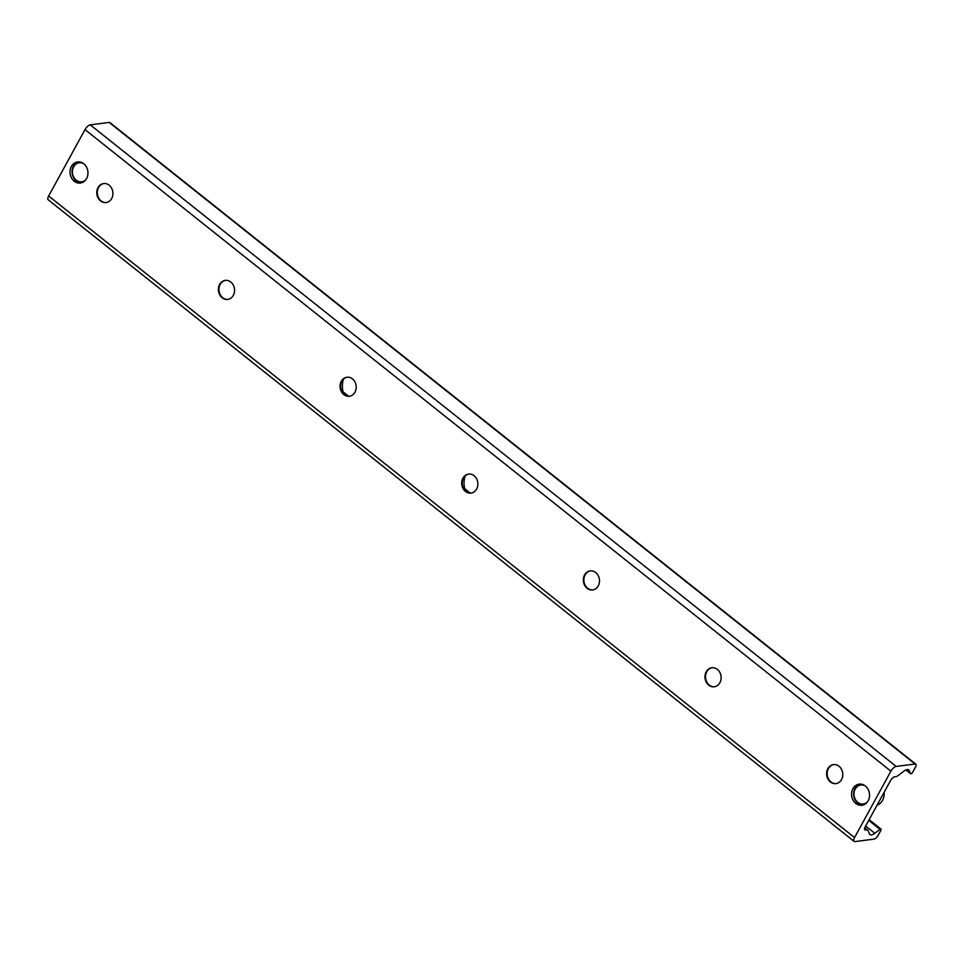 <?xml version="1.0" encoding="UTF-8"?>
<svg xmlns="http://www.w3.org/2000/svg" width="964" height="964" viewBox="0 0 964 964"><rect width="100%" height="100%" fill="white"/><g stroke="black" fill="none" stroke-linecap="round" stroke-linejoin="round"><path stroke-width="1.45" d="M71.396 166.423A10.652 8.953 82.7 0 1 77.638 161.916A10.652 8.953 82.7 0 1 87.869 171.339A10.652 8.953 82.7 0 1 80.349 183.052A10.652 8.953 82.7 0 1 71.481 177.906A10.652 8.953 82.7 0 1 71.396 166.423M852.947 788.636A10.652 8.953 82.7 0 1 859.189 784.13A10.652 8.953 82.7 0 1 869.432 793.553A10.652 8.953 82.7 0 1 861.912 805.253A10.652 8.953 82.7 0 1 853.044 800.12A10.652 8.953 82.7 0 1 852.947 788.636M106.329 202.536A9.592 8.061 82.7 0 1 98.533 197.753A9.592 8.061 82.7 0 1 98.521 187.546A9.592 8.061 82.7 0 1 103.883 183.522M98.003 187.606A9.592 8.061 82.7 0 1 103.618 183.546A9.592 8.061 82.7 0 1 112.836 192.029A9.592 8.061 82.7 0 1 106.064 202.573A9.592 8.061 82.7 0 1 98.087 197.945A9.592 8.061 82.7 0 1 98.003 187.606M227.974 299.37A9.592 8.061 82.7 0 1 220.178 294.586A9.592 8.061 82.7 0 1 220.166 284.392A9.592 8.061 82.7 0 1 225.516 280.367M219.647 284.452A9.592 8.061 82.7 0 1 225.263 280.391A9.592 8.061 82.7 0 1 234.481 288.875A9.592 8.061 82.7 0 1 227.709 299.406A9.592 8.061 82.7 0 1 219.732 294.791A9.592 8.061 82.7 0 1 219.647 284.452M349.607 396.216A9.592 8.061 82.7 0 1 341.81 391.432A9.592 8.061 82.7 0 1 341.798 381.226A9.592 8.061 82.7 0 1 347.161 377.201M341.292 381.298A9.592 8.061 82.7 0 1 346.907 377.237A9.592 8.061 82.7 0 1 356.126 385.721A9.592 8.061 82.7 0 1 349.354 396.252A9.592 8.061 82.7 0 1 341.377 391.637A9.592 8.061 82.7 0 1 341.292 381.298M471.251 493.062A9.592 8.061 82.7 0 1 463.455 488.278A9.592 8.061 82.7 0 1 463.443 478.072A9.592 8.061 82.7 0 1 468.805 474.047M462.937 478.144A9.592 8.061 82.7 0 1 468.552 474.071A9.592 8.061 82.7 0 1 477.77 482.554A9.592 8.061 82.7 0 1 470.998 493.098A9.592 8.061 82.7 0 1 463.009 488.471A9.592 8.061 82.7 0 1 462.937 478.144M592.896 589.896A9.592 8.061 82.7 0 1 585.1 585.112A9.592 8.061 82.7 0 1 585.088 574.918A9.592 8.061 82.7 0 1 590.45 570.893M584.57 574.978A9.592 8.061 82.7 0 1 590.197 570.917A9.592 8.061 82.7 0 1 599.403 579.4A9.592 8.061 82.7 0 1 592.643 589.944A9.592 8.061 82.7 0 1 584.654 585.317A9.592 8.061 82.7 0 1 584.57 574.978M714.541 686.742A9.592 8.061 82.7 0 1 706.745 681.958A9.592 8.061 82.7 0 1 706.733 671.751A9.592 8.061 82.7 0 1 712.095 667.727M706.214 671.824A9.592 8.061 82.7 0 1 711.842 667.763A9.592 8.061 82.7 0 1 721.048 676.246A9.592 8.061 82.7 0 1 714.288 686.778A9.592 8.061 82.7 0 1 706.299 682.163A9.592 8.061 82.7 0 1 706.214 671.824M836.186 783.587A9.592 8.061 82.7 0 1 828.389 778.804A9.592 8.061 82.7 0 1 828.377 768.597A9.592 8.061 82.7 0 1 833.74 764.572M827.859 768.669A9.592 8.061 82.7 0 1 833.474 764.609A9.592 8.061 82.7 0 1 842.693 773.08A9.592 8.061 82.7 0 1 835.933 783.624A9.592 8.061 82.7 0 1 827.943 778.996A9.592 8.061 82.7 0 1 827.859 768.669M915.8 764.163L109.908 122.585A4.266 1.747 128.5 0 0 109.173 122.428L90.267 124.862A5.326 2.181 128.5 0 0 85.001 129.598L48.658 195.993A5.326 2.181 128.5 0 0 48.2 199.789L854.092 841.379A5.326 2.181 -51.5 0 1 854.538 837.571L890.893 771.176A5.326 2.181 -51.5 0 1 896.146 766.44L915.065 764.006A4.266 1.747 -51.5 0 1 915.8 764.163A4.266 1.747 -51.5 0 1 915.439 767.199L912.715 772.188A1.808 0.747 -51.5 0 1 910.606 773.731A1.808 0.747 -51.5 0 1 910.51 773.598L909.148 770.513A8.519 3.494 128.5 0 0 908.691 769.911A8.519 3.494 128.5 0 0 903.883 771.188L897.797 775.791A4.266 1.747 -51.5 0 1 896.134 776.598L894.761 776.767A4.266 1.747 128.5 0 0 890.555 780.563L865.202 826.859A4.266 1.747 128.5 0 0 864.841 829.908A4.266 1.747 128.5 0 0 865.576 830.064L866.961 829.884A4.266 1.747 -51.5 0 1 867.696 830.052A4.266 1.747 -51.5 0 1 867.925 830.353L869.528 833.956A8.519 3.494 128.5 0 0 869.974 834.571A8.519 3.494 128.5 0 0 874.782 833.282L879.987 829.353A1.808 0.747 -51.5 0 1 881.012 829.076A1.808 0.747 -51.5 0 1 880.855 830.366L878.132 835.354A4.266 1.747 -51.5 0 1 873.926 839.138L855.02 841.572A5.326 2.181 -51.5 0 1 854.092 841.379M865.576 825.967L874.782 833.282M465.287 475.746A19.172 16.111 -97.3 0 0 465.407 490.881M343.642 378.912A19.172 16.111 -97.3 0 0 343.762 394.035M470.251 493.074L464.72 488.664M348.607 396.228L343.076 391.83M85.796 179.762A9.592 8.061 82.7 0 1 75.228 179.28A9.592 8.061 82.7 0 1 73.638 166.844A9.592 8.061 82.7 0 1 83.735 163.711M78.674 161.856A10.652 8.953 -97.3 0 0 73.457 166.157A10.652 8.953 -97.3 0 0 73.276 177.111A10.652 8.953 -97.3 0 0 81.374 182.847M867.359 801.976A9.592 8.061 82.7 0 1 856.791 801.494A9.592 8.061 82.7 0 1 855.201 789.058A9.592 8.061 82.7 0 1 865.286 785.925M860.237 784.069A10.652 8.953 -97.3 0 0 855.02 788.371A10.652 8.953 -97.3 0 0 854.827 799.313A10.652 8.953 -97.3 0 0 862.937 805.061M890.893 771.176L85.001 129.598M896.146 766.44L90.267 124.862M854.538 837.571L48.658 195.993M879.987 829.353L868.745 820.4M866.961 829.884L864.672 828.076M865.576 830.064L864.515 829.221M909.148 770.513L908.004 769.597M910.51 773.598L905.943 769.959M915.065 764.006L109.173 122.428M884.157 792.227A12.785 10.737 82.7 0 1 877.047 805.229L884.241 792.095M881.012 829.076L869.154 819.641M867.696 830.052L864.792 827.739M910.606 773.731L905.895 769.971"/></g></svg>
